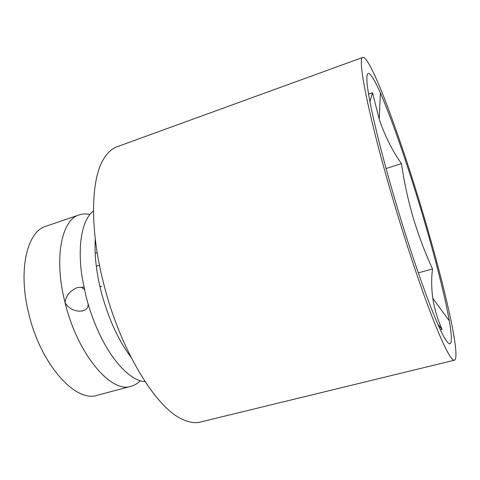 <?xml version="1.0" encoding="UTF-8"?>
<svg xmlns="http://www.w3.org/2000/svg" width="480" height="480" viewBox="0 0 480 480"><rect width="100%" height="100%" fill="white"/><g stroke="black" fill="none" stroke-linecap="round" stroke-linejoin="round"><path stroke-width="0.72" d="M84.432 289.554L81.552 287.286L77.478 287.532C70.014 290.604 65.88 295.656 65.07 302.694C53.586 258.21 61.584 219.618 79.212 214.884C82.584 213.762 86.154 213.624 89.922 214.482M391.632 194.808C367.986 114.264 357.006 56.712 362.868 57.396C370.878 56.094 401.634 140.52 424.212 217.404C444.708 286.392 461.13 357.558 454.452 360.198C451.248 360.996 443.676 346.23 431.742 315.888C419.982 285.432 404.778 239.736 391.632 194.808M454.452 360.198L200.466 422.01C194.934 423.396 188.7 422.388 181.77 418.992C155.622 407.388 120.072 349.428 103.722 283.896C89.67 229.728 90.816 180.192 103.308 159.576C107.196 152.91 111.828 148.614 117.198 146.7L362.868 57.396M130.998 357.234C118.188 340.098 108.24 318.234 101.154 291.63C96.288 272.136 94.326 254.634 95.274 239.124M145.074 381.642C131.082 381.066 112.062 361.842 98.31 331.428C93.252 320.298 89.154 308.58 86.016 296.274L82.368 278.718C76.956 245.778 82.134 219.234 93.468 211.002M140.196 380.706C137.538 383.508 134.49 385.374 131.058 386.31L97.176 395.274C75.84 403.014 40.764 364.722 28.806 313.812C17.664 269.958 27.102 231.402 46.038 226.2L79.212 214.884M369.936 101.76L372.492 92.706L379.206 119.13C384.822 135.756 392.238 150.582 401.46 163.602C404.082 181.686 407.928 199.518 413.01 217.098C418.242 234.594 424.74 251.868 432.504 268.932C431.334 278.502 431.424 288.3 432.78 298.326C434.304 308.334 437.376 318.666 442.002 329.322L437.832 324.21M423.036 216.588C434.862 256.596 445.002 296.238 449.322 320.904C453.618 345.432 451.368 352.86 440.574 330.234C429.852 307.812 410.466 252.804 393.978 196.434C379.062 145.47 368.838 101.574 367.146 83.838C365.472 66.072 371.298 72.318 380.376 92.946C392.352 120.198 409.044 169.188 423.036 216.588M131.058 386.31C111.282 393.678 77.478 354.318 65.07 302.694C68.142 307.884 72.96 310.722 79.53 311.208C85.614 310.83 88.47 308.388 88.098 303.882M99.906 286.482L101.496 286.41L99.852 286.254M442.002 329.322L440.34 329.742M432.504 268.932L418.278 272.892M401.46 163.602L386.064 168.522M372.492 92.706L368.556 94.08M95.184 253.296L97.17 252.654M96.3 266.238L99.456 265.236M432.78 298.326L449.322 320.904M83.16 310.842L79.536 311.208M83.928 287.184L81.552 287.286M379.2 119.13L380.376 92.946"/></g></svg>
